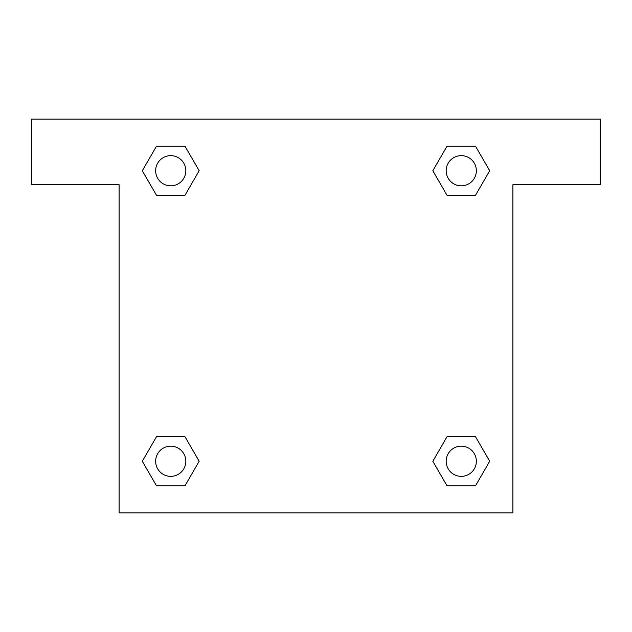 <?xml version="1.0" encoding="UTF-8"?>
<svg xmlns="http://www.w3.org/2000/svg" width="632" height="632" viewBox="0 0 632 632"><rect width="100%" height="100%" fill="white"/><g stroke="black" fill="none" stroke-linecap="round" stroke-linejoin="round"><path stroke-width="0.95" d="M600.4 119.108L31.6 119.108L31.6 184.742L119.108 184.742L119.108 512.892L512.892 512.892L512.892 184.742L600.4 184.742L600.4 119.108M156.531 195.351L184.947 195.351L156.531 195.351L142.319 170.735L156.531 146.126L184.947 146.126L199.159 170.735L184.947 195.351L156.531 195.351L142.287 170.759M184.947 146.126L156.531 146.126L184.947 146.126L199.191 170.719M184.947 436.649L156.531 436.649L184.947 436.649L199.159 461.265L184.947 485.874L156.531 485.874L142.319 461.265L156.531 436.649L184.947 436.649L199.191 461.242M156.531 485.874L184.947 485.874L156.531 485.874L142.287 461.281M475.469 436.649L447.053 436.649L475.469 436.649L489.682 461.265L475.469 485.874L447.053 485.874L432.841 461.265L447.053 436.649L475.469 436.649L489.713 461.242M447.053 485.874L475.469 485.874L447.053 485.874L432.809 461.281M447.053 195.351L475.469 195.351L447.053 195.351L432.841 170.735L447.053 146.126L475.469 146.126L489.682 170.735L475.469 195.351L447.053 195.351L432.809 170.759M475.469 146.126L447.053 146.126L475.469 146.126L489.713 170.719M476.354 461.265A15.097 15.097 0 0 0 453.713 448.191A15.097 15.097 0 0 0 453.713 474.332A15.097 15.097 0 0 0 476.354 461.265M185.832 461.265A15.097 15.097 0 0 0 163.19 448.191A15.097 15.097 0 0 0 163.19 474.332A15.097 15.097 0 0 0 185.832 461.265M476.354 170.735A15.097 15.097 0 0 0 453.713 157.668A15.097 15.097 0 0 0 453.713 183.809A15.097 15.097 0 0 0 476.354 170.735M185.832 170.735A15.097 15.097 0 0 0 163.19 157.668A15.097 15.097 0 0 0 163.19 183.809A15.097 15.097 0 0 0 185.832 170.735"/></g></svg>
